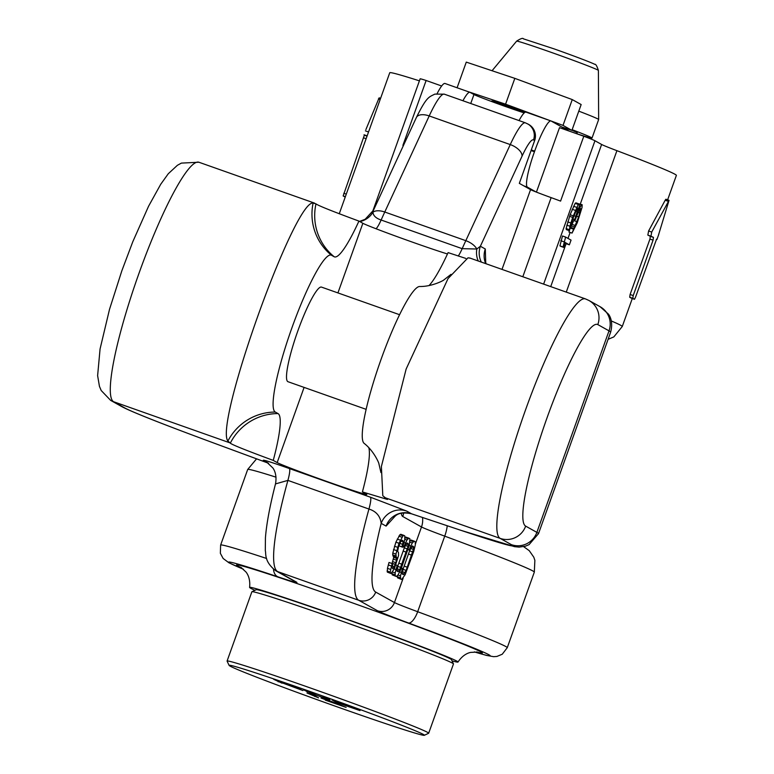 <?xml version="1.0" encoding="UTF-8"?>
<svg xmlns="http://www.w3.org/2000/svg" width="774" height="774" viewBox="0 0 774 774"><rect width="100%" height="100%" fill="white"/><g stroke="black" fill="none" stroke-linecap="round" stroke-linejoin="round"><path stroke-width="1.16" d="M370.282 497.15L406.66 511.072A20.076 19.834 119.2 0 0 381.195 523.359A140.52 21.498 109.5 0 0 375.7 592.081A13.381 13.216 119.2 0 1 358.72 600.266A153.9 23.549 109.5 0 1 368.946 509.04L287.899 480.393A20.076 3.067 109.5 0 0 289.234 468.493L370.282 497.15A20.076 3.067 109.5 0 1 368.946 509.04C376.193 511.324 380.276 516.094 381.195 523.359L386.081 526.088L395.427 515.832M409.785 550.266L403.051 569.248M397.304 575.885L397.526 577.82L401.667 579.494L405.15 574.685L413.722 551.494L415.348 544.683L415.193 541.703L414.177 541.132L412.29 542.98L409.136 549.898L409.814 550.275L412.445 545.96L413.461 546.531L413.393 549.385L406.137 570.409L403.389 574.666L402.374 574.095L402.209 573.041L403.196 568.764L402.509 568.387L400.487 575.943L400.642 578.923L401.667 579.494M414.177 541.132L411.052 540.039L410.094 540.668M402.78 546.696L404.483 547.305L407.124 542.99L408.14 543.551L408.072 546.415L399.723 569.722L398.068 571.696L397.043 571.125L397.865 565.794L397.188 565.417L395.166 572.963L395.321 575.943L396.336 576.514L398.223 574.676L401.203 568.619L409.33 545.186L409.872 538.733L408.846 538.162L406.969 540L403.805 546.928L404.318 547.847L397.72 566.268M391.992 572.683L392.205 574.85L396.336 576.514M408.846 538.162L405.731 537.059L404.996 537.475M392.137 563.559L389.022 562.456L387.464 568.339L387.329 572.121L391.015 573.544L394.392 568.677L398.542 555.558L398.494 552.636L397.652 551.204L398.523 546.87L400.477 542.168L402.132 540.204L403.206 541.761L401.938 546.841L402.615 547.218L404.754 539.73L404.773 535.889L403.864 535.376L403.012 535.869L398.997 543.271L395.93 554.107L396.588 560.26L394.285 566.684L392.737 568.716L392.012 567.342L392.824 563.936L392.137 563.559L390.173 572.102L391.015 573.544M398.91 545.796L402.615 547.218M403.864 535.376L400.748 534.273L399.887 534.766L395.882 542.168L392.815 553.004L392.699 554.861L393.705 557.357L392.021 563.52M566.268 292.117L616.917 150.678A40.151 1.035 19.7 0 1 601.621 144.467L594.964 140.752A26.761 0.697 -160.3 0 0 583.799 136.243L560.579 201.105A26.761 0.697 -160.3 0 0 551.146 197.631A26.761 0.697 -160.3 0 1 530.558 189.64L519.325 183.361L534.65 140.539A13.381 13.216 -60.8 0 0 528.71 124.45L525.362 122.814A53.532 8.185 109.5 0 0 510.26 144.583L465.813 240.675L384.765 212.018A153.9 23.549 109.5 0 0 381.127 220.019L462.175 248.667A20.076 3.067 -70.5 0 1 458.266 256.02M485.733 262.773L485.298 248.996A20.076 19.834 -60.8 0 0 485.695 263.624M386.081 526.088A20.076 19.834 119.2 0 1 411.555 513.81L411.371 513.762C397.323 510.966 395.456 516.664 393.714 517.303L395.04 515.358M616.917 150.678A152.226 3.938 19.7 0 1 676.379 175.379L667.623 199.827M369.034 130.613L389.748 72.746A152.226 3.938 19.7 0 1 419.411 80.854M669.026 200.321L665.911 199.218L665.185 200.234L648.602 230.981L647.848 235.112L650.963 236.215L651.718 232.074L669.046 200.331L658.277 235.741M632.803 298.338A152.226 3.938 19.7 0 1 634.496 299.286L631.4 298.193A152.226 3.938 -160.3 0 0 629.688 297.245L632.803 298.338L633.219 295.581L653.062 240.163L653.44 237.376A152.226 3.938 19.7 0 0 650.963 236.215M647.848 235.112A152.226 3.938 -160.3 0 1 650.315 236.273L649.947 239.06L630.104 294.478L629.688 297.245M369.024 130.613L367.147 135.876L364.032 134.773A152.226 3.938 -160.3 0 0 364.361 135.179L343.153 195.938A152.226 3.938 -160.3 0 0 344.846 196.886L344.846 196.886M365.879 129.606L379.144 97.834M658.78 234.338L656.913 239.543A152.226 3.938 19.7 0 0 656.575 239.137L635.638 296.926L634.496 299.286L631.391 298.193M656.913 239.543L656.391 239.35L656.913 239.543M441.654 85.991L426.126 80.496A26.761 0.697 19.7 0 0 420.137 78.832L372.323 212.386M583.799 136.243L559.515 127.662L536.43 192.116M426.126 80.496L402.896 145.367A26.761 0.697 19.7 0 1 403.409 145.531M485.298 248.996L480.373 246.248L476.823 249.015A20.076 17.463 -67.7 0 0 478.274 261.002M534.65 140.539L533.518 139.91A40.151 6.144 109.5 0 0 522.044 156.174L480.373 246.248A20.076 19.834 -60.8 0 0 481.331 262.086M581.719 204.5L578.42 210.218L579.426 205.11L579.01 203.93L578.265 204.462L572.663 217.388L569.906 226.24L569.422 230.7L572.963 218.5L576.688 209.251L577.597 207.867L577.733 209.831L574.811 219.535L575.276 219.797L579.281 209.754L580.771 208.699L578.652 216.962L572.034 233.1L577.259 222.786L582.029 207.509L582.183 204.762L578.236 203.659M579.01 203.93L575.895 202.827L575.15 203.359L570.109 214.717L566.123 228.553L566.307 229.597L569.422 230.7M574.25 219.429L570.399 227.962M569.393 230.681L568.919 231.997L572.034 233.1M565.62 237.076L562.495 235.973L559.931 245.871L560.85 246.384L563.965 247.487L564.856 242.31L569.364 244.836L571.057 240.104L565.62 237.076L563.046 246.974L563.965 247.487M569.364 244.836L566.258 243.733A40.151 1.035 19.7 0 1 566.104 243.655L564.749 242.891M559.931 245.871L563.046 246.974M560.811 240.695L563.927 241.798M570.361 228.078L573.447 229.162M570.844 227.401L573.96 228.504M571.638 225.96L574.753 227.063M572.315 224.45L575.43 225.553M573.844 220.58L576.959 221.683M576.562 216.217L578.652 216.962M578.091 212.299L579.939 212.956M578.807 210.76L580.394 211.321M579.678 209.241L580.723 209.619M580.258 208.516L580.771 208.699M572.818 218.926L575.276 219.797M572.847 218.839L574.811 219.535M573.969 215.694L575.943 216.391M575.846 210.992L577.394 211.534M576.601 209.435L577.733 209.831M566.123 228.553L569.248 229.655M566.791 225.147L569.906 226.24M567.69 221.867L570.806 222.97M569.548 216.294L572.663 217.388M570.109 214.717L573.224 215.82M572.199 209.27L575.314 210.373M573.553 206.252L576.678 207.355M575.15 203.359L578.265 204.462M579.291 206.136L580.065 206.416M579.31 204.442L580.974 205.033M470.157 258.177L468.018 257.8L448.04 278.582L406.147 369.014L381.389 466.519L382.811 495.776L387.455 499.443L362.406 491.916L366.325 494.112A47.843 1.238 19.7 0 1 366.799 494.48A47.843 1.238 19.7 0 1 324.79 480.751A47.843 1.238 19.7 0 1 277.179 462.591L273.251 460.395C246.393 450.478 232.074 444.731 230.304 443.163L227.904 441.016C214.127 424.346 294.42 200.079 313.112 203.04L315.986 203.862C317.785 205.439 332.104 211.186 358.933 221.093L362.861 223.289A47.843 1.238 19.7 0 0 399.994 237.676A47.843 1.238 19.7 0 0 447.469 253.969M289.234 468.493C271.403 462.204 262.744 459.504 263.276 460.385L268.53 463.258A20.076 19.834 -60.8 0 0 268.162 463.113L210.722 441.896A147.205 3.812 19.7 0 1 124.875 408.004L113.672 401.745A127.13 19.447 -70.5 0 1 138.73 274.044A127.13 19.447 -70.5 0 1 198.889 162.23L314.631 203.156M273.251 460.395A83.96 12.848 109.5 0 0 278.03 413.577L275.312 412.058A83.321 12.742 -70.5 0 1 292.098 327.344A83.321 12.742 -70.5 0 1 331.466 255.236L334.184 256.755A83.96 12.848 109.5 0 0 358.933 221.093M266.333 461.768A20.076 19.834 -60.8 0 0 266.295 461.749L266.295 461.749A20.076 19.834 -60.8 0 0 263.276 460.385M403.177 578.139L394.44 602.54A13.381 13.216 119.2 0 1 377.46 610.734L358.72 600.266L277.673 571.609L296.413 582.077A13.381 13.216 -60.8 0 1 294.401 581.168L275.66 570.699A13.381 13.216 -60.8 0 0 277.673 571.609A153.9 23.549 109.5 0 1 287.899 480.393L275.496 483.905C277.363 473.862 273.299 468.551 272.825 467.922L266.324 461.768M254.936 590.301A110.682 2.864 -160.3 0 1 249.596 587.418A110.682 2.864 -160.3 0 1 338.809 616.336A110.682 2.864 19.7 0 1 458.005 662.041A110.682 2.864 19.7 0 1 452.045 660.88M429.028 285.577A83.96 12.848 109.5 0 0 448.088 252.614L465.861 258.439M366.16 409.349L288.015 381.717A50.184 7.682 -70.5 0 1 287.831 381.64A50.184 7.682 -70.5 0 1 297.729 331.233A50.184 7.682 -70.5 0 1 321.471 287.096L399.558 314.699M362.406 491.916A83.96 12.848 109.5 0 0 368.801 447.662M380.943 472.575L378.883 463.684C379.086 463.307 373.9 450.923 364.157 443.376A83.321 12.742 -70.5 0 1 380.518 360.916A83.321 12.742 -70.5 0 1 419.614 286.496C431.573 286.796 443.502 280.556 443.792 279.994L451.029 274.335M373.465 210.267L372.923 212.279A20.076 19.64 -77.3 0 1 359.823 221.587M359.513 221.422L365.144 219.284L373.474 210.247L416.383 117.493C426.755 96.479 428.941 97.166 434.882 94.099L444.315 94.167A53.532 8.185 109.5 0 0 429.212 115.936L384.765 212.018A13.381 6.908 24.8 0 0 372.923 212.279C373.291 215.743 376.019 218.316 381.127 220.019A20.076 3.067 -70.5 0 1 376.058 228.765M476.823 249.015L462.175 248.667A153.9 23.549 109.5 0 1 465.813 240.675A13.381 6.908 -155.2 0 1 476.823 249.015M491.625 101.51L491.79 101.026A24.091 0.619 19.7 0 1 524.995 112.327M569.016 131.019L551.107 121.015A34.791 5.321 109.5 0 0 550.982 120.957A34.791 5.321 109.5 0 0 534.67 151.133L534.447 151.762A34.791 5.321 109.5 0 0 527.433 187.144L536.14 192.01M437.165 93.538A34.791 5.321 -70.5 0 1 444.992 83.486L469.934 92.309A34.791 5.321 109.5 0 1 470.06 92.367L473.959 94.544A30.109 0.784 -160.3 0 0 494.634 102.613A30.109 0.784 -160.3 0 0 524.221 112.917M466.964 91.255L505.577 104.18L563.017 125.398L571.909 130.371L561.779 126.975M505.577 104.18L514.826 78.358L572.257 99.585L581.158 104.548L571.909 130.371M563.017 125.398L572.257 99.585M457.095 87.762L466.277 62.114L514.826 78.358M469.934 92.309A34.791 5.321 109.5 0 0 462.939 100.746M519.054 120.58A34.791 5.321 -70.5 0 1 526.039 112.143L550.982 120.957M408.072 549.521L409.136 549.898M408.033 549.646L409.814 550.275M409.252 545.438L410.684 545.941M409.939 542.148L412.29 542.98M410.201 540.523L413.316 541.626M397.526 577.82L400.642 578.923M397.246 576.698L400.361 577.801M397.942 575.043L400.487 575.943M399.703 571.947L401.184 572.47M401.445 568.01L402.509 568.387M402.267 573.457L404.134 574.115M402.374 571.754L405.044 572.702M403.031 569.316L406.137 570.409M404.289 566.162L407.405 567.265M408.604 554.097L411.72 555.2M409.639 550.817L412.755 551.92M410.597 548.398L413.393 549.385M411.497 546.831L413.635 547.586M412.252 546.105L413.461 546.531M402.819 546.57L403.805 546.928M404.028 542.497L405.363 542.971M404.802 539.246L406.969 540M404.986 537.582L407.995 538.646M392.205 574.85L395.321 575.943M391.925 573.727L395.04 574.83M392.495 572.025L395.166 572.963M394.247 568.929L395.862 569.5M395.862 564.943L397.188 565.417M396.946 570.486L398.803 571.144M397.052 568.784L399.723 569.722M397.701 566.336L400.816 567.439M398.958 563.182L402.074 564.285M403.273 551.127L406.398 552.23M404.318 547.847L407.434 548.95M405.266 545.418L408.072 546.415M406.176 543.861L408.304 544.615M406.931 543.125L408.14 543.551M392.021 567.632L393.366 568.106M392.283 565.978L394.285 566.684M392.147 563.24L395.262 564.343M392.718 561.624L395.833 562.727M393.473 559.157L396.588 560.26M393.705 557.357L396.82 558.46M393.656 556.361L396.772 557.464M392.969 555.984L396.094 557.087M392.699 554.861L395.814 555.964M392.815 553.004L395.93 554.107M393.511 549.53L396.636 550.633M394.44 546.192L397.555 547.295M395.882 542.168L398.997 543.271M397.256 539.081L400.371 540.184M398.862 536.121L401.977 537.224M399.887 534.766L403.012 535.869M398.92 545.776L401.938 546.841M399.897 543.387L402.683 544.364M401.203 541.055L403.206 541.761M401.967 540.329L403.041 540.707M387.329 572.121L390.444 573.224M387.048 571.009L390.173 572.102M387.464 568.339L390.58 569.441M388.277 564.933L391.392 566.036M578.797 111.146A60.217 1.558 19.7 0 1 598.65 119.515A60.217 1.558 19.7 0 1 598.65 119.525L592.013 138.072A60.217 1.558 19.7 0 1 576.853 133.757M572.16 129.693A60.217 1.558 19.7 0 1 592.013 138.072M571.947 130.284A44.495 1.151 19.7 0 1 577.211 132.77L576.843 133.786M424.336 735.3L428.612 733.278A107.064 2.767 -160.3 0 0 428.67 733.23L453.467 663.957A107.064 2.767 -160.3 0 0 453.458 663.869L451.436 659.603A103.716 2.68 -160.3 0 0 339.757 616.868A103.716 2.68 -160.3 0 0 256.213 589.701L251.937 591.723A107.064 2.767 -160.3 0 0 251.879 591.771L227.082 661.044A107.064 2.767 -160.3 0 0 227.092 661.122L229.114 665.398A103.716 2.68 -160.3 0 0 340.792 708.133A103.716 2.68 -160.3 0 0 424.336 735.3A103.716 2.68 -160.3 0 0 312.696 692.44A103.716 2.68 -160.3 0 0 229.114 665.398M453.458 663.869A107.064 2.767 -160.3 0 0 338.17 619.761A107.064 2.767 -160.3 0 0 251.937 591.723M428.67 733.23A107.064 2.767 -160.3 0 0 313.373 689.034A107.064 2.767 -160.3 0 0 227.082 661.044M291.817 686.103L278.03 680.936L291.817 686.103M336.574 701.65L357.172 709.429L339.95 703.537L336.613 701.544M280.062 682.068L302.866 690.543L295.474 687.08L273.657 679.291L282.084 683.2L280.101 681.962M329.898 699.783L326.909 698.109L323.01 696.735L325.738 698.39L317.872 695.729L303.524 689.847L312.319 693.823L329.898 699.783M347.69 705.462L332.104 699.948L336.632 702.482L359.987 710.6L347.69 705.462M306.968 692.972L318.617 697.877L314.089 695.342L306.968 692.972M325.283 700.131L346.133 707.388L331.62 701.544L320.997 698.003L342.882 706.236L325.322 700.025M278.185 681.817L278.427 681.149M326.609 698.874L326.88 698.1M307.646 692.014L307.849 691.463M306.514 691.521L306.717 690.969M325.999 698.409L326.193 697.858M357.772 709.893L357.994 709.294M336.632 702.482L336.874 701.815M314.728 696.503L314.96 695.836M401.319 513.249A60.217 9.211 109.5 0 0 402.761 516.51L421.501 526.978L415.396 544.016M375.7 592.081L394.44 602.54A40.151 1.035 -160.3 0 0 417.679 611.721A13.381 4.896 110.3 0 1 408.44 622.964A53.532 1.384 -160.3 0 1 377.46 610.734M530.558 189.64L502.007 269.391M406.66 511.072L411.555 513.81L460.095 530.055A20.076 12.578 108.5 0 0 460.491 530.2A20.076 12.578 108.5 0 0 460.888 530.325M422.507 517.487A20.076 19.834 119.2 0 1 421.501 526.978A40.151 1.035 -160.3 0 0 444.731 536.15L417.679 611.721A152.226 3.938 19.7 0 1 507.26 647.693L502.249 654.233L496.898 656.449L493.618 656.671L486.488 655.404L474.298 651.911M447.246 525.769A20.076 7.353 110.3 0 1 444.731 536.15A152.226 3.938 -160.3 0 1 534.321 572.121L507.26 647.693M611.363 320.978A152.226 3.938 19.7 0 1 622.257 326.522L613.821 336.913L608.093 339.322M380.179 99.478L378.438 98.859M368.55 131.967L365.425 130.864M367.05 136.127L364.361 135.179M366.131 138.72L363.654 137.84M346.288 194.129L343.811 193.258M345.359 196.722L343.153 195.938M648.602 230.981L651.718 232.074M665.185 200.234L668.301 201.337M630.104 294.478L633.219 295.581M649.947 239.06L653.062 240.163M650.315 236.273L653.44 237.376M551.146 197.631L522.818 276.753M594.964 140.752L543.629 284.116M533.518 139.91A13.381 13.216 -60.8 0 0 527.578 123.821M522.044 156.174A13.381 6.908 -155.2 0 0 510.26 144.583L429.212 115.936A13.381 6.908 24.8 0 0 416.383 117.493M580.307 204.007L601.621 144.467M567.99 238.392L570.128 232.423M550.72 286.622L566.104 243.655M403.689 512.872A20.076 19.834 119.2 0 1 402.761 516.51M460.095 530.055A147.205 3.812 -160.3 0 0 511.401 544.654L500.197 538.394L384.465 497.489M229.394 442.66L113.672 401.745A20.076 19.834 119.2 0 1 110.643 400.381L101.191 390.502L99.44 386.332L97.621 375.632L100.069 348.968L109.511 309.358L121.876 270.697L132.818 241.672L148.589 206.194L160.731 184.26L168.287 173.734L177.391 165.307L181.397 163.101L198.889 162.23M278.03 413.577A53.532 52.884 -60.8 0 0 230.304 443.163M275.312 412.058A53.532 52.884 -60.8 0 0 227.904 441.016M411.371 513.762L460.491 530.2L514.555 546.676L519.17 547.102L525.411 546.173L529.097 544.615L538.501 533.663A167.281 4.325 -160.3 0 0 536.866 532.377L525.662 526.117A20.076 19.834 -60.8 0 1 500.197 538.394A127.13 19.447 -70.5 0 1 525.256 410.694A127.13 19.447 -70.5 0 1 585.415 298.88L469.663 257.965M124.875 408.004A20.076 19.834 119.2 0 1 121.857 406.64C130.903 411.565 160.47 423.301 210.528 441.828A20.076 7.256 110.3 0 1 210.344 441.751M210.722 441.896A20.076 7.256 110.3 0 1 210.528 441.828L268.53 463.258M296.413 582.077A53.532 1.384 19.7 0 1 277.953 576.833A138.846 3.589 -160.3 0 0 243.384 569.209M474.356 651.901A138.846 3.589 -160.3 0 0 408.44 622.964M241.691 567.864A130.477 3.377 -160.3 0 1 341.769 599.095A130.477 3.377 19.7 0 1 476.523 651.95M273.474 569.248A13.381 8.437 108.5 0 0 277.953 576.833M243.433 569.248L228.969 562.814L223.135 558.47L220.348 553.275L220.629 545.06A152.226 3.938 19.7 0 1 266.624 558.489M276.047 477.181A152.226 3.938 -160.3 0 0 247.69 469.489L220.629 545.06M334.184 256.755A53.532 52.884 119.2 0 1 315.986 203.862M331.466 255.236A53.532 52.884 119.2 0 1 313.112 203.04M277.179 462.591L304.095 387.406M337.928 292.911L362.861 223.289M600.111 306.717A20.076 19.834 119.2 0 1 609.022 330.856A167.281 4.325 19.7 0 1 610.657 332.143C613.763 320.31 608.577 314.312 608.432 314.109L600.111 306.717L588.908 300.457A20.076 19.834 119.2 0 1 597.818 324.596L609.022 330.856L536.866 532.377A20.076 19.834 -60.8 0 1 511.401 544.654M525.662 526.117A107.064 16.38 -70.5 0 1 547.237 417.263A107.064 16.38 -70.5 0 1 597.818 324.596M527.433 187.144L523.746 185.837M470.747 103.503L473.959 94.544M534.447 151.762L531.061 150.562M531.293 149.933L534.67 151.133M516.635 41.138C520.66 38.545 522.934 37.781 523.447 38.855L553.932 48.82C581.187 58.495 595.071 64.145 594.596 64.329C595.622 63.787 596.889 65.819 598.389 70.415A43.421 1.122 -160.3 0 0 551.63 52.506A43.421 1.122 -160.3 0 0 516.635 41.138L492.051 70.744M367.282 135.489L339.254 213.759M632.29 298.512L622.257 326.522M379.163 97.843L380.585 98.346M485.308 260.538L486.062 263.76M110.643 400.381L121.857 406.64M275.66 570.699C263.741 561.305 266.285 553.352 265.308 550.749L265.424 537.882C266.517 523.775 269.874 505.79 275.496 483.905M523.611 546.638L529.271 550.691L533.779 557.164L534.873 560.328L534.321 572.121M247.69 469.489L256.571 458.837M458.005 662.041C463.626 653.459 470.118 652.53 470.776 652.395L477.461 652.056M249.596 587.418C250.689 577.22 246.267 572.383 245.842 571.86L240.888 567.361M444.315 94.167L525.362 122.814M538.501 533.663L610.657 332.143M588.908 300.457L585.415 298.88M598.389 70.415L598.65 119.515"/></g></svg>
